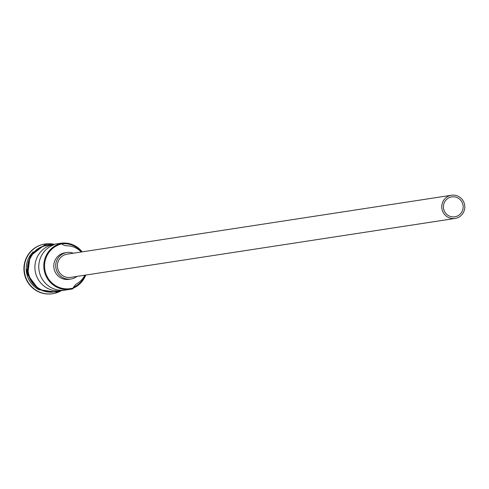 <?xml version="1.0" encoding="UTF-8"?>
<svg xmlns="http://www.w3.org/2000/svg" width="489" height="489" viewBox="0 0 489 489"><rect width="100%" height="100%" fill="white"/><g stroke="black" fill="none" stroke-linecap="round" stroke-linejoin="round"><path stroke-width="0.73" d="M60.868 243.394L61.651 243.895A22.806 22.372 81.3 0 0 61.168 244.023A22.806 22.372 81.3 0 0 45.33 271.841A22.806 22.372 81.3 0 0 72.739 288.131A22.806 22.372 81.3 0 0 73.222 287.997L72.782 288.797A23.478 23.026 -98.7 0 1 70.379 289.299A23.478 23.026 -98.7 0 1 44.279 270.814A23.478 23.026 -98.7 0 1 60.868 243.394L58.289 243.785A23.478 23.026 -98.7 0 1 60.691 243.284A23.478 23.026 -98.7 0 1 82.183 251.866M455.834 216.584A10.061 9.872 81.3 0 0 462.942 204.83A10.061 9.872 81.3 0 0 450.73 197.122A10.061 9.872 81.3 0 0 443.621 208.876A10.061 9.872 81.3 0 0 455.834 216.584M450.302 195.502A11.736 11.516 81.3 0 0 442.007 209.213A11.736 11.516 81.3 0 0 456.255 218.204A11.736 11.516 81.3 0 0 464.55 204.494A11.736 11.516 81.3 0 0 450.302 195.502M451.5 195.252L67.103 254.176A11.736 11.516 81.3 0 0 57.61 268.137A11.736 11.516 81.3 0 0 70.66 277.379L455.057 218.455M73.405 253.21A13.417 13.16 81.3 0 0 56.003 268.473A13.417 13.16 81.3 0 0 76.956 276.413M66.852 252.52L64.921 252.813A13.417 13.16 81.3 0 0 54.071 268.773A13.417 13.16 81.3 0 0 68.986 279.335L70.917 279.036M39.077 289.781A23.478 23.026 -98.7 0 1 33.252 251.804M61.235 290.698A25.153 24.676 -98.7 0 1 55.306 293.162A25.153 24.676 -98.7 0 1 52.733 293.7A25.153 24.676 -98.7 0 1 24.774 273.895A25.153 24.676 -98.7 0 1 42.543 244.512A25.153 24.676 -98.7 0 1 45.11 243.974A25.153 24.676 -98.7 0 1 54.12 244.292M65.826 289.989A23.478 23.026 -98.7 0 1 65.361 290.069A23.478 23.026 -98.7 0 1 39.487 272.562A23.478 23.026 -98.7 0 1 53.961 244.757L50.098 245.344A23.478 23.026 81.3 0 0 35.624 273.155A23.478 23.026 81.3 0 0 61.492 290.662A23.478 23.026 81.3 0 0 61.962 290.582L64.89 290.136M61.492 290.662L54.603 291.719A23.478 23.026 -98.7 0 1 28.509 273.229A23.478 23.026 -98.7 0 1 45.092 245.808A23.478 23.026 -98.7 0 1 47.488 245.307L60.691 243.284M27.714 274.934A23.478 23.026 -98.7 0 1 26.864 269.372M52.574 293.724A25.153 24.676 -98.7 0 1 52.415 293.748A25.153 24.676 -98.7 0 1 24.45 273.944A25.153 24.676 -98.7 0 1 42.219 244.561A25.153 24.676 -98.7 0 1 44.792 244.023A25.153 24.676 -98.7 0 1 44.951 243.999M50.098 245.344L50.379 246.419M73.558 287.312A22.806 22.372 81.3 0 0 85.11 275.166M81.559 251.963A22.806 22.372 81.3 0 0 61.559 243.84M85.74 275.069A23.478 23.026 -98.7 0 1 73.099 288.204M61.651 243.895A10.061 9.872 81.3 0 0 67.244 245.796A20.287 19.902 81.3 0 1 81.223 252.012M84.78 275.215A20.287 19.902 81.3 0 1 77.146 283.553A10.061 9.872 81.3 0 0 73.222 287.997M50.214 244.891A23.643 23.191 81.3 0 0 45.049 245.649A23.643 23.191 81.3 0 0 28.631 274.488A23.643 23.191 81.3 0 0 57.048 291.377A23.643 23.191 81.3 0 0 57.329 291.297M54.468 291.909A23.643 23.191 -98.7 0 1 28.038 273.394A23.643 23.191 -98.7 0 1 44.725 245.698M45.043 245.619A23.643 23.191 -98.7 0 1 47.305 245.166M70.379 289.299L65.361 290.069M52.733 293.7L52.415 293.748M54.071 244.298L44.67 244.861L30.067 256.175L27.659 274.732L38.857 289.659L57.103 292.214L61.186 290.71M45.11 243.974L44.792 244.023"/></g></svg>
